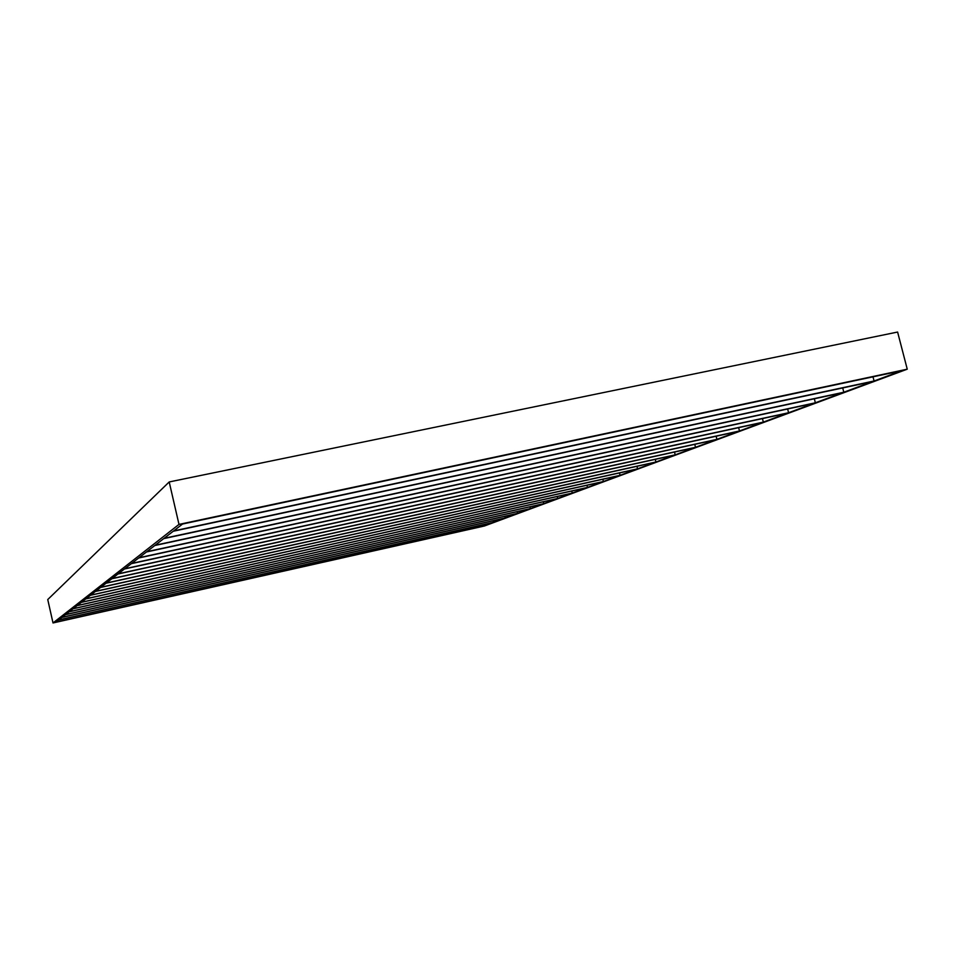 <?xml version="1.0" encoding="UTF-8"?>
<svg xmlns="http://www.w3.org/2000/svg" width="955" height="955" viewBox="0 0 955 955"><rect width="100%" height="100%" fill="white"/><g stroke="black" fill="none" stroke-linecap="round" stroke-linejoin="round"><path stroke-width="1.43" d="M901.866 370.671L182.56 524.032L173.703 530.896L874.076 380.985L901.866 370.671M55.593 622.266L483.051 526.205L492.899 522.54L58.422 620.082L55.593 622.266M482.717 524.832L483.051 526.205M620.082 475.315L636.71 469.144L100.573 587.468L95.619 591.3L620.082 475.315L619.485 472.94M637.558 468.821L100.824 587.265L106.053 583.23L655.023 462.339L637.558 468.821L636.937 466.315M655.918 462.005L106.327 583.016L111.842 578.754L674.266 455.189L655.918 462.005L655.261 459.367M675.209 454.843L112.129 578.527L117.966 574.015L694.524 447.668L675.209 454.843L674.516 452.049M695.515 447.298L118.265 573.776L124.448 568.989L715.856 439.742L695.515 447.298L694.774 444.35M716.907 439.36L124.771 568.75L131.336 563.665L738.382 431.385L716.907 439.36L716.119 436.232M739.48 430.968L131.671 563.402L138.654 558.007L762.174 422.54L739.48 430.968L738.645 427.661M763.343 422.11L139.012 557.732L146.449 551.978L787.362 413.193L763.343 422.11L762.448 418.588M788.591 412.739L146.831 551.68L154.77 545.532L814.054 403.273L788.591 412.739L787.636 408.979M815.367 402.795L155.188 545.221L163.675 538.644L842.417 392.744L815.367 402.795L814.34 398.784M843.814 392.23L164.117 538.31L173.225 531.255L872.584 381.546L843.814 392.23L842.704 387.933M872.989 376.819L874.076 380.985M603.405 481.511L619.27 475.614L95.381 591.491L90.677 595.132L603.405 481.511L602.844 479.243M587.48 487.42L602.629 481.798L90.439 595.299L85.974 598.761L587.48 487.42L586.955 485.271M572.272 493.067L586.74 487.695L85.747 598.94L81.497 602.235L572.272 493.067L571.759 491.025M557.708 498.474L571.556 493.329L81.282 602.39L77.224 605.53L557.708 498.474L557.231 496.516M543.765 503.655L557.028 498.725L77.033 605.685L73.153 608.681L543.765 503.655L543.311 501.781M530.407 508.621L543.12 503.894L72.962 608.824L69.273 611.689L530.407 508.621L529.965 506.83M517.586 513.372L529.786 508.848L69.082 611.833L65.549 614.566L517.586 513.372L517.168 511.665M505.279 517.944L516.989 513.599L65.382 614.698L61.991 617.312L505.279 517.944L504.885 516.309M493.449 522.337L504.706 518.159L61.824 617.443L58.589 619.95L493.449 522.337L493.067 520.773M897.605 332.042L169.202 481.953L178.991 524.414L907.25 369.191L897.605 332.042M169.202 481.953L47.75 599.549L53.014 622.958L484.4 526.002L907.25 369.191M53.014 622.958L178.991 524.414"/></g></svg>
